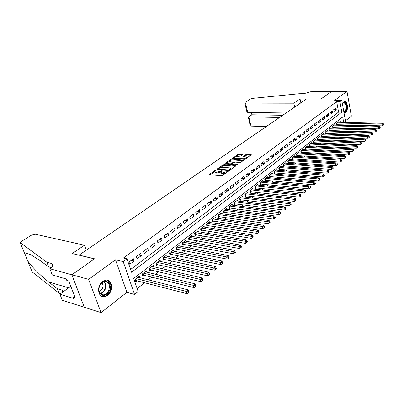 <?xml version="1.0" encoding="UTF-8"?>
<svg xmlns="http://www.w3.org/2000/svg" width="404" height="404" viewBox="0 0 404 404"><rect width="100%" height="100%" fill="white"/><g stroke="black" fill="none" stroke-linecap="round" stroke-linejoin="round"><path stroke-width="0.61" d="M216.039 170.129L215.231 170.342L209.656 174.25L209.757 174.685L221.347 175.785L222.528 175.467L228.209 171.326L222.71 172.917L221.735 172.831L220.756 172.19L222.185 170.791L221.968 170.65L216.721 172.372L215.766 172.286L214.807 171.66L216.039 170.129M344.021 112.888L345.587 112.554C348.637 110.519 347.758 100.97 344.561 101.657L343.693 102.03L342.39 103.873M102.596 281.457C96.505 285.552 97.758 297.551 104.151 296.758L107.656 295.354C113.65 291.163 112.378 279.356 105.969 280.129L102.596 281.457M242.839 154.409L242.688 154.025L239.506 153.818L238.395 154.116L232.477 158.353L244.279 159.358L245.415 159.055L251.293 154.752L247.046 154.313L245.925 154.611L243.324 156.55L245.587 156.868L246.445 157.368C245.935 158.196 244.779 158.651 242.976 158.727L235.411 158.186L234.588 157.701C235.103 156.878 236.249 156.424 238.027 156.348L240.4 156.131L242.839 154.409M130.608 269.473L338.587 112.1L336.673 101.692L339.91 101.692L341.749 100.333L345.748 122.452M49.818 268.731L71.851 274.786L94.395 258.878L72.215 253.53L84.476 245.213L35.158 234.194L31.416 235.194L21.372 241.435L20.21 242.658L46.849 262.252L51.611 263.514L53.01 265.231C52.803 266.236 51.889 267.302 50.258 268.428L49.818 268.731L52.308 275.013L66.226 278.967L66.771 280.376L68.685 280.921L75.189 297.738L73.281 297.142L73.811 298.516L59.908 294.183L62.312 300.258L84.31 307.303L71.892 274.76L94.506 258.797L79.133 255.096L306.5 98.97L321.029 98.924L331.462 91.562L346.98 91.385L334.669 100.343L341.749 100.333M71.892 274.76L88.633 279.361L101.04 312.615L126.907 292.319L134.547 294.445L123.195 261.605L126.962 258.828L131.568 272.271L341.814 112.135L339.91 101.692M126.907 292.319L115.514 259.802L88.633 279.361M115.514 259.802L123.195 261.605M336.673 101.692L123.447 258.02L126.962 258.828M224.144 164.595L223.008 164.898L216.958 169.135L217.074 169.554L228.634 170.564L229.8 170.251L235.82 165.938L235.678 165.519L224.144 164.595L224.346 165.357L223.205 165.665L220.261 167.731M224.902 163.569L230.8 159.439L231.921 159.136L243.738 160.166L241.082 162.166L239.936 162.474L235.224 162.115L234.083 162.418L232.234 163.822L237.456 164.403L236.754 164.908L225.028 163.974L224.902 163.569L225.008 163.968M345.45 120.811L351.364 116.17L346.98 91.385M84.35 307.272L101.04 312.615M338.587 122.286L338.496 121.776L336.29 123.483L336.613 125.2L337.254 124.695M334.911 125.154L334.81 124.629L332.573 126.366L332.901 128.088L333.553 127.578M331.174 128.068L331.073 127.533L328.805 129.29L329.139 131.027L329.8 130.507M327.386 131.017L327.28 130.472L324.978 132.26L325.316 134.007L325.988 133.482M323.538 134.017L323.427 133.461L321.089 135.274L321.438 137.027L322.119 136.496M319.635 137.062L319.519 136.491L317.145 138.335L317.499 140.097L318.195 139.557M315.67 140.153L315.554 139.572L313.14 141.44L313.504 143.213L314.206 142.668M311.646 143.289L311.524 142.698L309.075 144.597L309.444 146.379L310.156 145.824M307.555 146.475L307.434 145.874L304.944 147.798L305.323 149.596L306.045 149.026M303.409 149.712L303.278 149.096L300.753 151.056L301.137 152.858L301.874 152.283M299.192 153L299.056 152.369L296.491 154.358L296.884 156.176L297.632 155.591M294.91 156.343L294.769 155.697L292.163 157.717L292.562 159.54L293.324 158.949M290.557 159.737L290.415 159.075L287.769 161.13L288.173 162.963L288.946 162.363M286.138 163.181L285.987 162.509L283.3 164.595L283.714 166.443L284.497 165.827M281.649 166.685L281.492 165.999L278.755 168.12L279.179 169.978L279.977 169.352M277.083 170.251L276.922 169.544L274.139 171.7L274.574 173.569L275.387 172.937M272.442 173.871L272.276 173.149L269.448 175.341L269.892 177.22L270.715 176.578M267.726 177.553L267.549 176.811L264.681 179.043L265.13 180.931L265.968 180.28M262.928 181.295L262.746 180.537L259.828 182.805L260.287 184.709L261.141 184.042M258.055 185.103L257.863 184.325L254.894 186.633L255.363 188.547L256.232 187.87M253.096 188.976L252.899 188.178L249.874 190.526L250.359 192.45L251.238 191.764M248.051 192.915L247.844 192.102L244.773 194.486L245.263 196.42L246.162 195.723M242.92 196.925L242.703 196.086L239.577 198.516L240.082 200.465L240.991 199.753M237.698 201.005L237.476 200.147L234.295 202.616L234.805 204.576L235.734 203.848M232.386 205.156L232.154 204.273L228.917 206.787L229.437 208.762L230.386 208.025M226.977 209.383L226.735 208.474L223.442 211.034L223.978 213.019L224.937 212.267M221.478 213.686L221.22 212.757L217.867 215.357L218.412 217.357L219.392 216.589M215.872 218.069L215.61 217.11L212.191 219.761L212.751 221.771L213.751 220.993M210.171 222.533L209.893 221.543L206.409 224.245L206.984 226.27L207.999 225.477M204.358 227.078L204.071 226.063L200.525 228.81L201.111 230.846L202.146 230.038M198.44 231.709L198.137 230.664L194.526 233.467L195.127 235.512L196.182 234.689M192.415 236.431L192.097 235.35L188.416 238.203L189.032 240.269L190.107 239.431M186.274 241.238L185.941 240.127L182.189 243.036L182.815 245.112L183.911 244.258M180.012 246.142L179.664 244.996L175.841 247.96L176.482 250.051L177.603 249.177M173.634 251.142L173.271 249.96L169.372 252.98L170.028 255.081L171.17 254.192M167.135 256.242L166.746 255.015L162.772 258.1L163.448 260.216L164.61 259.307M160.504 261.444L160.095 260.176L156.045 263.322L156.732 265.448L157.919 264.524M153.742 266.746L153.313 265.438L149.182 268.645L149.884 270.786L151.096 269.847M146.844 272.16L146.394 270.806L142.178 274.079L142.9 276.235L144.132 275.27M133.411 258.767L129.017 262.039L129.78 264.261L134.158 260.979L133.411 258.767M140.612 253.404L136.31 256.611L137.052 258.818L141.344 255.601L140.612 253.404M147.672 248.152L143.455 251.288L144.178 253.48L148.384 250.334L147.672 248.152M154.586 243.001L150.455 246.076L151.162 248.253L155.282 245.167L154.586 243.001M161.368 237.951L157.318 240.971L158.004 243.132L162.044 240.107L161.368 237.951M168.013 233.002L164.039 235.961L164.716 238.113L168.675 235.143L168.013 233.002M174.533 228.149L170.634 231.053L171.296 233.184L175.179 230.275L174.533 228.149M180.926 223.392L177.103 226.235L177.745 228.356L181.558 225.503L180.926 223.392M187.198 218.721L183.446 221.513L184.078 223.619L187.815 220.821L187.198 218.721M193.349 214.14L189.673 216.877L190.284 218.973L193.955 216.226L193.349 214.14M199.389 209.646L195.778 212.332L196.379 214.413L199.98 211.716L199.389 209.646M205.318 205.232L201.773 207.868L202.359 209.934L205.894 207.287L205.318 205.232M211.135 200.899L207.656 203.49L208.227 205.54L211.701 202.944L211.135 200.899M216.847 196.647L213.433 199.187L213.994 201.227L217.397 198.677L216.847 196.647M222.458 192.471L219.104 194.965L219.65 196.99L222.998 194.486L222.458 192.471M227.967 188.365L224.674 190.819L225.21 192.834L228.497 190.37L227.967 188.365M233.381 184.335L230.144 186.744L230.669 188.749L233.896 186.33L233.381 184.335M238.698 180.376L235.517 182.744L236.032 184.734L239.203 182.356L238.698 180.376M243.925 176.487L240.799 178.81L241.299 180.79L244.42 178.452L243.925 176.487M249.061 172.659L245.991 174.947L246.48 176.912L249.546 174.619L249.061 172.659M254.106 168.902L251.091 171.15L251.571 173.104L254.581 170.847L254.106 168.902M259.07 165.206L256.106 167.418L256.575 169.357L259.535 167.14L259.07 165.206M263.948 161.575L261.034 163.746L261.494 165.675L264.403 163.494L263.948 161.575M268.751 158.004L265.877 160.141L266.332 162.054L269.195 159.913L268.751 158.004M273.468 154.49L270.645 156.59L271.084 158.494L273.902 156.388L273.468 154.49M278.109 151.03L275.336 153.101L275.765 154.995L278.538 152.919L278.109 151.03M282.679 147.632L279.947 149.667L280.366 151.545L283.093 149.505L282.679 147.632M287.168 144.289L284.482 146.288L284.896 148.157L287.577 146.152L287.168 144.289M291.592 140.996L288.946 142.966L289.35 144.824L291.991 142.849L291.592 140.996M295.94 137.754L293.339 139.693L293.738 141.541L296.334 139.597L295.94 137.754M300.223 134.567L297.662 136.476L298.051 138.309L300.611 136.395L300.223 134.567M304.439 131.426L301.919 133.305L302.298 135.133L304.818 133.249L304.439 131.426M308.59 128.336L306.111 130.184L306.484 132.002L308.959 130.149L308.59 128.336M312.681 125.296L310.232 127.114L310.6 128.921L313.039 127.093L312.681 125.296M316.701 122.296L314.297 124.089L314.655 125.886L317.059 124.084L316.701 122.296M320.665 119.347L318.296 121.114L318.65 122.897L321.013 121.124L320.665 119.347M324.574 116.438L322.235 118.18L322.579 119.953L324.912 118.205L324.574 116.438M328.417 113.575L326.119 115.292L326.457 117.054L328.75 115.332L328.417 113.575M332.204 110.757L329.942 112.443L330.27 114.196L332.532 112.504L332.204 110.757M334.032 111.383L336.259 109.711L335.941 107.974L333.704 109.635L334.032 111.383M137.173 288.633L144.592 282.76M148.298 279.831L151.697 277.144M155.383 274.225L158.656 271.639M162.322 268.736L165.473 266.246M169.124 263.358L172.16 260.959M175.791 258.085L178.714 255.772M182.325 252.919L185.138 250.692M188.729 247.849L191.44 245.703M195.016 242.88L197.627 240.814M201.177 238.001L203.692 236.017M207.227 233.219L209.646 231.305M213.161 228.528L215.489 226.684M218.983 223.922L221.225 222.149M224.7 219.397L226.856 217.695M230.315 214.958L232.386 213.322M235.825 210.6L237.815 209.025M241.238 206.318L243.152 204.803M246.556 202.111L248.389 200.657M251.778 197.98L253.54 196.586M256.909 193.92L258.605 192.582M261.954 189.931L263.58 188.648M266.913 186.012L268.468 184.779M271.786 182.154L273.276 180.977M276.573 178.366L278.008 177.235M281.285 174.639L282.654 173.558M285.921 170.978L287.229 169.938M290.476 167.372L291.728 166.382M294.96 163.827L296.157 162.878M299.369 160.338L300.51 159.434M303.707 156.904L304.798 156.04M307.979 153.525L309.02 152.702M312.181 150.202L313.171 149.419M316.317 146.93L317.261 146.182M320.392 143.708L321.291 143.001M324.402 140.536L325.255 139.865M328.351 137.416L329.159 136.774M332.239 134.335L333.002 133.734M336.072 131.305L336.795 130.734M339.845 128.326L340.527 127.785M341.021 125.316L340.925 124.791M340.471 122.331L339.885 119.135M139.809 277.689L139.335 276.28L135.032 279.624L135.774 281.79L137.032 280.81M343.683 122.407L342.693 116.963L133.689 278.462L138.173 291.557L134.547 294.445M346.198 124.927L346.289 125.457M344.228 125.402L344.132 124.871M338.587 112.1L341.814 112.135M134.158 260.979L131.32 260.327M141.344 255.601L138.501 254.974M148.384 250.334L145.541 249.738M155.282 245.167L152.444 244.597M162.044 240.107L159.206 239.562M168.675 235.143L165.842 234.623M175.179 230.275L172.346 229.78M181.558 225.503L178.725 225.028M187.815 220.821L184.987 220.367M193.955 216.226L191.127 215.797M199.98 211.716L197.157 211.307M205.894 207.287L203.076 206.898M211.701 202.944L208.883 202.576M217.397 198.677L214.59 198.324M222.998 194.486L220.195 194.152M228.497 190.37L225.7 190.057M233.896 186.33L231.103 186.032M239.203 182.356L236.416 182.073M244.42 178.452L241.637 178.189M249.546 174.619L246.768 174.366M254.581 170.847L251.813 170.609M259.535 167.14L256.772 166.918M264.403 163.494L261.651 163.287M269.195 159.913L266.443 159.716M273.902 156.388L271.16 156.207M278.538 152.919L275.801 152.752M283.093 149.505L280.366 149.354M287.577 146.152L284.86 146.006M291.991 142.849L289.279 142.718M296.334 139.597L293.632 139.476M300.611 136.395L297.915 136.289M304.818 133.249L302.131 133.148M308.959 130.149L306.283 130.058M313.039 127.093L310.368 127.013M317.059 124.084L314.393 124.018M321.013 121.124L318.357 121.064M324.912 118.205L322.266 118.16M328.75 115.332L326.119 115.292M332.532 112.504L329.947 112.469M336.259 109.711L333.714 109.691M214.883 171.942L215.973 173.064L215.766 172.286M220.791 172.053L216.928 173.149L215.973 173.064M220.826 172.473L221.942 173.614L221.735 172.831M225.644 173.235L221.942 173.614M214.837 171.538L210.287 174.735M235.375 166.256L224.346 165.357M218.317 169.094L217.599 169.599M218.412 168.811L218.493 169.104L228.639 169.988L229.457 169.766L230.765 168.518L229.76 167.887L222.836 167.306L219.16 168.286L218.412 168.811M230.926 169.448L230.896 169.023M225.558 164.014L226.912 163.059M228.3 162.09L230.992 160.196L230.8 159.439M243.112 160.706L232.118 159.898L230.992 160.196M230.396 161.746C228.593 161.817 227.427 162.282 226.897 163.135L227.715 163.635L230.371 163.842L231.512 163.539L233.361 162.135L230.396 161.746M226.952 163.347L227.174 164.145M231.371 164.478L231.709 164.307L231.512 163.539M232.26 163.913L231.709 164.307M234.638 157.903L234.85 158.681M244.637 159.343L245.218 159.166M246.622 158.191L246.581 157.929M250.657 155.298L247.233 155.07L246.112 155.368L244.147 156.767M242.36 154.747L239.693 154.57L238.587 154.868L236.022 156.666M234.593 157.666L233.31 158.57M135.391 280.679L136.471 280.669L186.961 293.683L186.249 291.38L188.032 289.855L138.087 277.255M136.289 278.644L186.249 291.38L188.042 291.88L188.325 292.799L189.037 292.188L188.754 291.269L188.042 291.88M188.032 289.855L188.754 291.269M188.325 292.799L186.961 293.683M109.075 291.486C105.424 296.425 102.177 296.708 99.339 292.334C98.536 289.986 98.773 287.552 100.04 285.037L100.162 284.82C104.57 276.669 113.595 283.623 109.075 291.486M100.035 285.184C98.864 287.512 98.647 289.764 99.389 291.935C100.217 293.91 101.576 294.875 103.469 294.844C105.484 294.632 107.131 293.4 108.403 291.153C110.393 285.598 109.232 282.391 104.924 281.538C103.015 281.734 101.424 282.881 100.147 284.982L100.035 285.184M99.217 291.425L102.242 288.895C103.348 286.492 103.227 284.487 101.869 282.876M101.823 296.309L103.606 296.541C106.116 296.278 108.156 294.748 109.731 291.956C112.07 286.062 111.095 282.128 106.818 280.149M342.395 103.899L342.794 103.262C345.112 100.005 347.94 106.282 346.031 110.332L343.895 112.191M343.854 111.822L345.577 110.105C346.612 106.035 346.006 103.596 343.759 102.783L342.612 103.52M344.112 112.918L346.309 110.782C347.576 106.116 346.935 103.086 344.395 101.687M46.849 262.252L48.697 266.913L40.072 260.58L31.133 254.974C27.396 253.263 25.386 253.146 25.099 254.626L27.568 260.656C30.982 265.963 40.511 275.69 48.616 281.906L57.348 288.724L62.11 290.173L63.549 291.562M57.348 288.724L59.13 293.228L60.605 293.683M51.313 267.63L48.697 266.913M27.568 260.656L32.184 271.937L59.13 293.228M71.851 274.786L84.31 307.303M84.476 245.213L86.299 250.177M70.766 286.31L59.908 294.183M32.184 271.937L31.997 271.483M74.588 296.183L73.281 297.142M294.647 107.111L293.819 103.187L245.506 103.096L247.743 112.474L286.088 112.989M245.506 103.096L244.723 102.783L245.117 102.358L250.445 99.051L252.758 98.344L299.218 93.728L303.813 93.683L310.62 91.784L331.477 91.551L321.084 98.884L300.061 98.95L293.819 103.187M300.859 102.843L300.061 98.95M279.563 117.468L248.798 116.887L251.005 126.109L250.222 125.74L248.283 116.983L252.015 114.797L282.724 115.297M266.307 126.573L251.005 126.109M248.283 116.983L252.015 114.797L251.475 112.524M244.748 102.894L246.773 111.342L247.743 112.474M142.536 275.149L143.577 275.134L194.031 287.613L193.334 285.325L195.082 283.83L145.172 271.756M143.41 273.119L193.334 285.325L195.107 285.82L195.385 286.734L196.081 286.133L195.809 285.219L195.107 285.82M195.082 283.83L195.809 285.219M195.385 286.734L194.031 287.613M149.536 269.726L200.945 281.674L200.268 279.401L201.98 277.937L152.111 266.367M150.389 267.706L200.268 279.401L202.025 279.886L202.293 280.795L202.98 280.209L202.707 279.3L202.025 279.886M201.98 277.937L202.707 279.3M202.293 280.795L200.945 281.674M156.398 264.413L207.717 275.856L207.055 273.599L208.732 272.17L158.918 261.09M157.232 262.398L207.055 273.599L208.797 274.079L209.06 274.983L209.727 274.407L209.464 273.508L208.797 274.079M208.732 272.17L209.464 273.508M209.06 274.983L207.717 275.856M163.125 259.206L214.347 270.16L213.701 267.923L215.342 266.519L165.595 255.914M163.938 257.197L213.701 267.923L215.423 268.397L215.68 269.291L216.332 268.731L216.079 267.832L215.423 268.397M215.342 266.519L216.079 267.832M215.68 269.291L214.347 270.16M169.72 254.096L220.837 264.585L220.21 262.363L221.816 260.989L172.134 250.833M170.513 252.096L220.21 262.363L221.912 262.827L222.165 263.721L222.806 263.171L222.553 262.277L221.912 262.827M221.816 260.989L222.553 262.277M222.165 263.721L220.837 264.585M176.189 249.086L227.194 259.126L226.583 256.914L228.159 255.57L178.553 245.859M176.962 247.091L226.583 256.914L228.27 257.378L228.512 258.262L229.144 257.722L228.901 256.838L228.27 257.378M228.159 255.57L228.901 256.838M228.512 258.262L227.194 259.126M182.532 244.173L233.426 253.773L232.83 251.576L234.371 250.263L184.85 240.971M183.29 242.183L232.83 251.576L234.497 252.035L234.734 252.914L235.35 252.389L235.113 251.51L234.497 252.035M234.371 250.263L235.113 251.51M234.734 252.914L233.426 253.773M188.754 239.35L239.527 248.531L238.946 246.349L240.461 245.061L191.026 236.178M189.496 237.37L238.946 246.349L240.602 246.804L240.834 247.677L241.435 247.157L241.203 246.283L240.602 246.804M240.461 245.061L241.203 246.283M240.834 247.677L239.527 248.531M194.864 234.613L245.511 243.395L244.945 241.223L246.425 239.961L197.091 231.477M195.587 232.643L244.945 241.223L246.581 241.673L246.809 242.541L247.399 242.031L247.172 241.168L246.581 241.673M246.425 239.961L247.172 241.168M246.809 242.541L245.511 243.395M200.859 229.967L251.374 238.355L250.823 236.204L252.273 234.961L203.04 226.861M201.561 228.007L250.823 236.204L252.444 236.648L252.667 237.507L253.242 237.012L253.025 236.148L252.444 236.648M252.273 234.961L253.025 236.148M252.667 237.507L251.374 238.355M206.742 225.407L257.126 233.416L256.585 231.28L258.01 230.063L208.878 222.331M207.429 223.452L256.585 231.28L258.191 231.714L258.409 232.573L258.974 232.083L258.762 231.229L258.191 231.714M258.01 230.063L258.762 231.229M258.409 232.573L257.126 233.416M212.514 220.932L262.767 228.573L262.236 226.447L263.635 225.255L214.615 217.882M213.191 218.983L262.236 226.447L263.832 226.881L264.039 227.735L264.595 227.255L264.388 226.402L263.832 226.881M263.635 225.255L264.388 226.402M264.039 227.735L262.767 228.573M218.19 216.534L268.296 223.821L267.781 221.71L269.15 220.539L220.246 213.509M218.847 214.595L267.781 221.71L269.357 222.139L269.564 222.988L270.109 222.518L269.907 221.67L269.357 222.139M269.15 220.539L269.907 221.67M269.564 222.988L268.296 223.821M223.76 212.216L273.72 219.16L273.22 217.064L274.563 215.918L225.78 209.222M224.407 210.287L273.22 217.064L274.786 217.488L274.983 218.327L275.518 217.867L275.321 217.029L274.786 217.488M274.563 215.918L275.321 217.029M274.983 218.327L273.72 219.16M229.23 207.969L279.048 214.59L278.558 212.504L279.876 211.378L231.214 205.005M229.861 206.05L278.558 212.504L280.103 212.923L280.3 213.756L280.825 213.307L280.634 212.474L280.103 212.923M279.876 211.378L280.634 212.474M280.3 213.756L279.048 214.59M234.603 203.803L284.27 210.1L283.795 208.03L285.088 206.924L236.552 200.864M235.224 201.889L283.795 208.03L285.33 208.444L285.517 209.272L286.037 208.833L285.845 208.004L285.33 208.444M285.088 206.924L285.845 208.004M285.517 209.272L284.27 210.1M239.885 199.707L289.4 205.697L288.936 203.636L290.203 202.55L241.794 196.793M240.491 197.803L288.936 203.636L290.456 204.05L290.643 204.873L291.148 204.439L290.961 203.616L290.456 204.05M290.203 202.55L290.961 203.616M290.643 204.873L289.4 205.697M245.077 195.682L294.435 201.369L293.981 199.323L295.228 198.258L246.95 192.794M245.672 193.789L293.981 199.323L295.486 199.733L295.667 200.551L296.167 200.121L295.986 199.308L295.486 199.733M295.228 198.258L295.986 199.308M295.667 200.551L294.435 201.369M250.177 191.723L299.379 197.122L298.935 195.092L300.162 194.046L252.02 188.86M250.763 189.84L298.935 195.092L300.43 195.496L300.606 196.309L301.096 195.889L300.919 195.076L300.43 195.496M300.162 194.046L300.919 195.076M300.606 196.309L299.379 197.122M255.192 187.835L304.237 192.95L303.803 190.935L305.005 189.905L257 184.997M255.762 185.956L303.803 190.935L305.283 191.334L305.454 192.142L305.934 191.728L305.762 190.92L305.283 191.334M305.005 189.905L305.762 190.92M305.454 192.142L304.237 192.95M260.12 184.007L309.004 188.855L308.58 186.85L309.762 185.84L261.898 181.199M260.681 182.143L308.58 186.85L310.05 187.244L310.216 188.047L310.691 187.643L310.519 186.84L310.05 187.244M309.762 185.84L310.519 186.84M310.216 188.047L309.004 188.855M264.968 180.245L313.691 184.83L313.277 182.84L314.433 181.845L266.716 177.462M265.519 178.386L313.277 182.84L314.731 183.229L314.898 184.027L315.357 183.628L315.196 182.835L314.731 183.229M314.433 181.845L315.196 182.835M314.898 184.027L313.691 184.83M269.731 176.548L318.291 180.876L317.887 178.896L319.029 177.922L271.453 173.786M270.276 174.7L317.887 178.896L319.332 179.285L319.493 180.078L319.948 179.689L319.786 178.896L319.332 179.285M319.029 177.922L319.786 178.896M319.493 180.078L318.291 180.876M274.422 172.907L322.816 176.992L322.422 175.023L323.538 174.068L276.114 170.17M274.952 171.069L322.422 175.023L323.851 175.407L324.008 176.194L324.457 175.811L324.301 175.023L323.851 175.407M323.538 174.068L324.301 175.023M324.008 176.194L322.816 176.992M279.033 169.327L327.26 173.175L326.876 171.22L327.977 170.276L280.694 166.615M279.558 167.498L326.876 171.22L328.295 171.599L328.447 172.382L328.886 172.003L328.735 171.22L328.295 171.599M327.977 170.276L328.735 171.22M328.447 172.382L327.26 173.175M283.573 165.807L331.634 169.422L331.255 167.478L332.335 166.549L285.209 163.115M284.088 163.984L331.255 167.478L332.659 167.852L332.81 168.63L333.244 168.261L333.093 167.483L332.659 167.852M332.335 166.549L333.093 167.483M332.81 168.63L331.634 169.422M288.037 162.342L335.931 165.731L335.557 163.797L336.623 162.888L289.643 159.671M288.542 160.529L335.557 163.797L336.956 164.17L337.103 164.943L337.527 164.579L337.38 163.807L336.956 164.17M336.623 162.888L337.38 163.807M337.103 164.943L335.931 165.731M292.43 158.929L340.153 162.1L339.789 160.181L340.84 159.287L294.011 156.282M292.925 157.126L339.789 160.181L341.178 160.55L341.319 161.317L341.739 160.959L341.592 160.191L341.178 160.55M340.84 159.287L341.592 160.191M341.319 161.317L340.153 162.1M296.753 155.575L344.309 158.535L343.956 156.626L344.986 155.742L298.314 152.949M297.243 153.778L343.956 156.626L345.329 156.989L345.471 157.757L345.88 157.403L345.738 156.641L345.329 156.989M344.986 155.742L345.738 156.641M345.471 157.757L344.309 158.535M301.01 152.268L348.394 155.025L348.046 153.126L349.061 152.263L302.546 149.667M301.49 150.48L348.046 153.126L349.409 153.49L349.546 154.247L349.95 153.904L349.814 153.141L349.409 153.49M349.061 152.263L349.814 153.141M349.546 154.247L348.394 155.025M305.202 149.015L352.414 151.571L352.076 149.687L353.071 148.834L306.712 146.435M305.671 147.238L352.076 149.687L353.424 150.046L353.561 150.798L353.96 150.46L353.823 149.702L353.424 150.046M353.071 148.834L353.823 149.702M353.561 150.798L352.414 151.571M309.328 145.809L356.368 148.172L356.035 146.298L357.015 145.46L310.812 143.248M309.792 144.041L356.035 146.298L357.378 146.657L357.51 147.409L357.899 147.071L357.767 146.324L357.378 146.657M357.015 145.46L357.767 146.324M357.51 147.409L356.368 148.172M313.388 142.657L360.257 144.834L359.934 142.971L360.898 142.147L314.852 140.117M313.847 140.895L359.934 142.971L361.262 143.324L361.393 144.071L361.777 143.738L361.651 142.991L361.262 143.324M360.898 142.147L361.651 142.991M361.393 144.071L360.257 144.834M317.155 138.33L317.403 139.547L364.085 141.541L363.772 139.693L364.721 138.88L318.832 137.027M317.842 137.794L363.772 139.693L365.09 140.042L365.216 140.784L365.595 140.461L365.469 139.718L365.09 140.042M364.721 138.88L365.469 139.718M365.216 140.784L364.085 141.541M321.332 136.486L367.857 138.304L367.544 136.466L368.478 135.668L322.751 133.987M321.776 134.744L367.544 136.466L368.852 136.815L368.978 137.552L369.352 137.229L369.226 136.496L368.852 136.815M368.478 135.668L369.226 136.496M368.978 137.552L367.857 138.304M325.21 133.472L371.564 135.123L371.261 133.29L372.18 132.507L326.609 130.992M325.649 131.739L371.261 133.29L372.559 133.638L372.68 134.37L373.049 134.052L372.927 133.32L372.559 133.638M372.18 132.507L372.927 133.32M372.68 134.37L371.564 135.123M329.038 130.502L375.215 131.987L374.917 130.164L375.821 129.391L330.411 128.043M329.467 128.775L374.917 130.164L376.21 130.507L376.326 131.234L376.69 130.926L376.568 130.199L376.21 130.507M375.821 129.391L376.568 130.199M376.326 131.234L375.215 131.987M332.805 127.578L378.811 128.896L378.518 127.088L379.412 126.326L334.159 125.134M333.229 125.856L378.518 127.088L379.8 127.427L379.917 128.154L380.27 127.846L380.154 127.124L379.8 127.427M379.412 126.326L380.154 127.124M379.917 128.154L378.811 128.896M336.517 124.695L382.351 125.856L382.063 124.058L382.941 123.306L337.855 122.271M336.936 122.983L382.063 124.058L383.335 124.397L383.452 125.114L383.8 124.816L383.689 124.094L383.335 124.397M382.941 123.306L383.689 124.094M383.452 125.114L382.351 125.856M215.393 170.932L215.231 170.342M227.331 172.023L227.169 171.402M221.316 171.473L221.155 170.867M216.928 173.149L216.721 172.372M220.65 172.154L220.443 171.377M222.917 173.7L222.71 172.917M226.619 172.533L226.457 171.912M209.772 174.685L209.656 174.25M235.79 165.958L235.678 165.519M217.069 169.554L216.958 169.135M223.205 165.665L223.008 164.898M218.65 169.69L218.493 169.104M228.79 170.569L228.639 169.988M229.608 170.362L229.457 169.766M230.361 169.852L230.199 169.236M232.118 159.898L231.921 159.136M243.526 160.408L243.42 159.974M232.694 164.585L232.547 164.014M237.532 164.706L237.456 164.403M227.861 164.196L227.715 163.635M230.517 164.408L230.371 163.842M233.34 162.943L233.189 162.347M235.552 158.732L235.411 158.186M243.112 159.277L242.976 158.727M243.582 156.727L243.486 156.343M246.112 155.368L245.925 154.611M247.233 155.07L247.046 154.313M251.071 155L250.965 154.57M232.744 158.53L232.648 158.141M238.587 154.868L238.395 154.116M239.693 154.57L239.506 153.818M242.794 154.444L242.688 154.025M136.163 280.644L135.648 279.144M136.471 280.669L135.89 278.957M104.272 281.628C106.222 283.886 106.414 286.724 104.848 290.143C103.747 292.112 102.308 293.309 100.525 293.728M100.232 293.41C101.939 292.991 103.323 291.839 104.378 289.951C105.883 286.663 105.707 283.931 103.848 281.745M342.562 104.838L342.86 106.484M62.11 290.173L62.852 292.062M52.646 266.14L51.611 263.514M20.377 243.082L25.099 254.626M48.616 281.906L68.68 287.87M71.149 287.294L69.963 286.946M143.268 275.109L142.769 273.619M143.577 275.134L143.006 273.437M150.227 269.69L149.743 268.211M150.535 269.715L149.98 268.024M157.055 264.378L156.575 262.908M157.363 264.398L156.818 262.721M163.746 259.166L163.282 257.707M164.049 259.186L163.519 257.52M170.306 254.06L169.852 252.606M170.609 254.076L170.094 252.419M176.74 249.051L176.296 247.607M177.048 249.066L176.538 247.42M183.052 244.137L182.623 242.703M183.36 244.152L182.866 242.511M189.249 239.314L188.825 237.89M189.552 239.325L189.067 237.698M195.329 234.583L194.915 233.164M195.627 234.593L195.157 232.977M201.293 229.937L200.889 228.528M201.596 229.947L201.131 228.341M207.151 225.376L206.752 223.978M207.449 225.387L206.999 223.791M212.903 220.902L212.514 219.508M213.201 220.907L212.757 219.322M218.549 216.504L218.17 215.125M218.847 216.509L218.412 214.933M224.094 212.186L223.725 210.812M224.392 212.191L223.968 210.625M229.543 207.944L229.179 206.58M229.836 207.949L229.427 206.393M234.896 203.778L234.542 202.419M235.189 203.778L234.785 202.232M240.158 199.682L239.809 198.334M240.446 199.682L240.052 198.147M245.324 195.657L244.986 194.319M245.617 195.657L245.228 194.127M250.409 191.703L250.076 190.37M250.697 191.703L250.318 190.183M255.404 187.815L255.076 186.491M255.692 187.809L255.318 186.3M260.312 183.987L259.994 182.674M260.6 183.987L260.237 182.487M265.145 180.229L264.832 178.922M265.428 180.224L265.075 178.735M269.892 176.533L269.589 175.23M270.18 176.528L269.832 175.043M274.563 172.892L274.266 171.604M274.851 172.887L274.508 171.412M279.164 169.316L278.871 168.034M279.447 169.311L279.108 167.842M283.684 165.797L283.396 164.519M283.967 165.786L283.638 164.332M288.133 162.332L287.855 161.06M288.416 162.322L288.092 160.873M292.516 158.918L292.238 157.661M292.794 158.913L292.481 157.474M296.824 155.565L296.556 154.308M297.102 155.555L296.794 154.126M301.071 152.263L300.803 151.015M301.344 152.252L301.046 150.828M305.247 149.01L304.99 147.768M305.52 149L305.227 147.581M309.358 145.809L309.105 144.571M309.636 145.799L309.343 144.39M313.413 142.652L313.161 141.425M313.686 142.642L313.398 141.243M317.67 139.537L317.392 138.143M321.599 136.476L321.326 135.093M325.473 133.461L325.205 132.088M329.285 130.492L329.023 129.123M333.037 127.568L332.78 126.205M336.739 124.684L336.492 123.331M344.678 112.953L344.264 112.948M218.473 169.675L218.301 169.029M230.967 169.296L230.765 168.518M232.421 164.559L232.255 163.903M233.532 162.807L233.361 162.135M246.632 158.131L246.445 157.368M99.389 291.935L99.339 292.334M100.985 294.117L103.469 294.844M250.768 112.514L251.354 114.989"/></g></svg>
